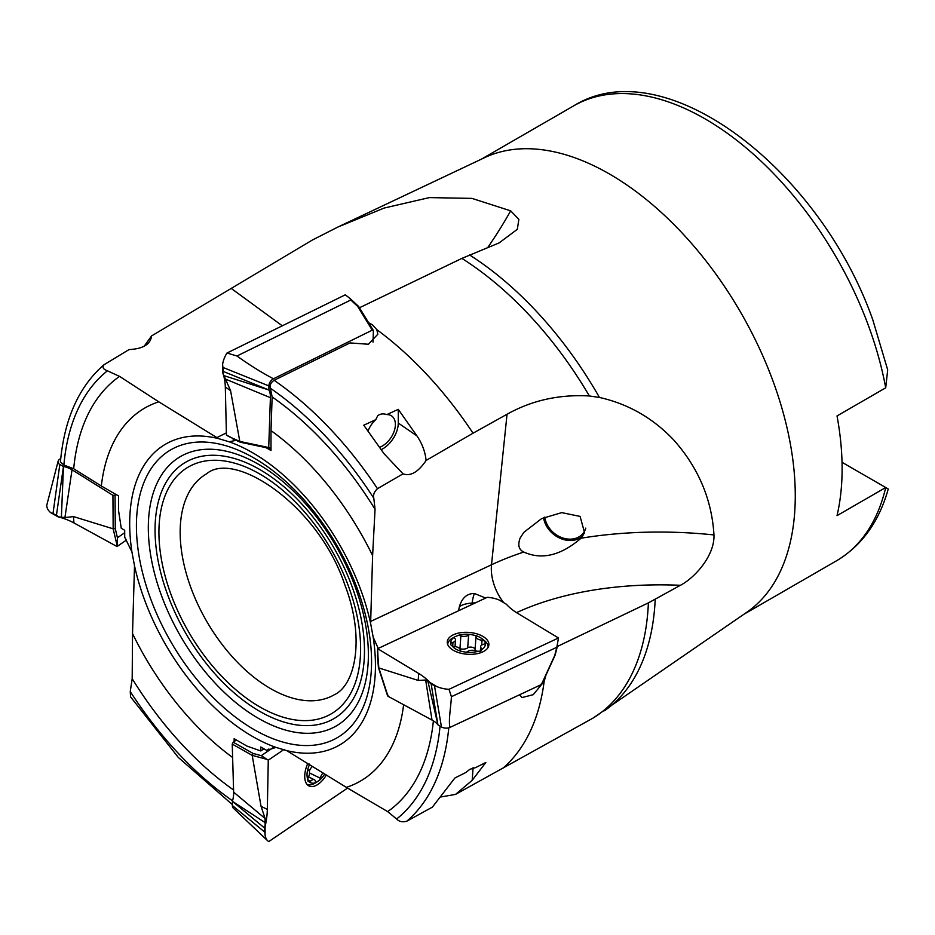 <?xml version="1.0" encoding="UTF-8"?>
<svg xmlns="http://www.w3.org/2000/svg" width="935" height="935" viewBox="0 0 935 935"><rect width="100%" height="100%" fill="white"/><g stroke="black" fill="none" stroke-linecap="round" stroke-linejoin="round"><path stroke-width="1.4" d="M842.026 462.299L885.714 487.521A262.7 151.669 -120 0 1 836.393 560.871C861.801 545.666 879.087 521.707 888.25 488.982L885.714 487.521L837.024 515.641A262.7 151.669 60 0 0 837.024 415.935L885.714 387.815A262.7 151.669 -120 0 0 868.066 324.644A262.7 151.669 -120 0 0 573.704 105.854L481.28 159.219M473.11 767.612L472.187 780.316L455.509 794.411L592.989 718.115L746.925 612.18A262.7 151.669 -120 0 0 772.532 379.797A262.7 151.669 -120 0 0 484.529 157.688L337.804 227.076L384.145 208.049L429.387 197.601L471.941 198.384L510.65 210.831L518.867 219.339L517.324 229.309L499.103 242.925L461.878 258.399L359.449 307.767M573.704 105.854C664.364 49.333 819.703 168.826 872.822 319.91L887.689 369.863L885.714 387.815M236.064 440.315L229.157 441.799L218.51 438.608L158.775 401.828A215.447 124.39 -120 0 0 101.342 486.013L118.57 495.959L118.57 510.732L121.27 528.275L124.694 530.262L124.706 537.146L131.94 552.001L134.511 565.768L132.525 633.591A215.447 124.39 -120 0 0 232.628 757.479M378.219 648.434L373.194 637.202L370.622 623.423L372.609 555.612A215.447 124.39 -120 0 0 270.998 430.626L272.132 396.919L270.414 388.259C269.584 385.197 270.811 382.544 274.107 380.3L350.017 342.923L368.448 344.255L377.845 334.181L376.793 329.611A277.204 160.049 60 0 1 473.028 433.197L426.103 460.452C425.215 451.757 422.164 443.587 416.952 435.92L398.263 409.355L386.868 414.579C383.069 413.387 379.984 413.819 377.611 415.888L375.776 419.675L363.762 425.203L384.086 453.755L403.02 473.846L377.471 488.689C374.199 491.693 372.971 494.884 373.813 498.238L375.052 509.306L372.609 555.612M268.883 748.982L266.744 750.431L275.989 747.404L286.636 750.595L346.359 787.363A215.447 124.39 -120 0 0 403.616 704.71M266.744 750.431L260.783 746.995L260.783 750.957L246.933 746.072L234.147 738.697L234.147 741.56M266.043 447.643L270.998 450.506L270.998 430.626M386.576 692.753L386.763 693.349M346.359 787.363L387.674 811.615L396.639 819.013A267.352 154.357 -120 0 0 440.058 726.156M132.525 633.591L132.186 678.681L130.257 691.573A267.352 154.357 -120 0 0 232.57 800.816M158.775 401.828L119.551 376.384L107.431 370.809A267.352 154.357 -120 0 0 63.872 465.057L73.69 468.739A255.804 147.683 60 0 1 119.551 376.384M101.342 486.013L73.69 468.739M130.561 696.867L130.257 691.573M472.187 780.316L485.838 762.469L475.623 767.6L469.861 769.318L465.665 772.602L454.866 778.013L432.367 807.139L406.748 821.222C402.506 822.403 399.128 821.666 396.639 819.013M107.431 370.809C103.049 369.243 101.938 367.198 104.124 364.662L103.68 364.989C78.739 386.88 64.316 419.184 60.424 461.902L63.872 465.057M519.638 694.74L521.964 697.568L533.207 694.693L544.158 681.405A277.204 160.049 60 0 1 502.574 768.523M337.804 227.076L312.197 240.12L151.587 335.922L144.177 346.231M104.124 364.662L129.053 349.573C143.008 348.884 150.512 344.337 151.587 335.922M592.989 718.115A277.204 160.049 -120 0 0 648.387 602.876L557.342 646.482M546.169 674.486L544.158 681.405M368.577 322.657L372.41 324.772L376.793 329.611M581.395 537.8L584.574 532.681L580.086 516.412L561.748 512.625L541.634 518.586L523.845 532.331L520.105 538.128C517.593 545.07 518.82 549.71 523.775 552.036C541.751 560.159 560.836 555.554 581.044 538.221A277.683 145.743 -175.8 0 1 713.966 534.937C711.839 499.489 698.457 467.851 673.784 440.034C653.016 418.109 628.238 403.908 599.452 397.457L589.377 395.973C559.305 394.254 531.863 400.355 507.039 414.252L473.028 433.197M648.387 602.876L680.399 585.298C694.436 578.075 714.808 555.857 713.966 534.937M475.447 602.841A30.025 8.462 6.5 0 0 472.163 603.028A30.025 16.608 85.2 0 1 474.372 593.48C466.81 593.503 461.773 598.084 459.26 607.212L458.571 610.754M474.372 593.48L485.686 598.038M426.103 460.452C418.284 472.058 410.582 476.534 403.02 473.846M375.776 419.675A18.758 11.734 124.5 0 0 368.098 430.93M379.75 447.281A18.758 11.734 124.5 0 0 382.742 445.785A18.758 11.734 124.5 0 0 394.488 430.229A18.758 11.734 124.5 0 0 391.648 415.958A18.758 11.734 124.5 0 0 386.868 414.579M263.939 748.818L260.783 750.957M455.509 794.411L440.852 796.959M381.34 449.63A22.522 14.083 124.5 0 0 398.263 423.052L416.952 435.92M398.263 409.355L398.263 423.052M585.801 528.123A22.522 18.127 39.2 0 1 585.357 529.42A22.522 18.127 39.2 0 1 583.043 533.406A22.522 18.127 39.2 0 1 560.684 537.181A22.522 18.127 39.2 0 1 544.836 517.078M582.867 535.79A24.018 19.331 39.2 0 1 559.633 538.069A24.018 19.331 39.2 0 1 543.551 517.663M452.692 646.19L452.972 642.333A6.007 3.156 4.2 0 0 455.509 640.008A6.007 3.156 4.2 0 0 454.655 638.208A4.126 2.162 4.2 0 1 454.363 637.308A4.126 2.162 4.2 0 1 454.398 637.097A17.262 9.058 4.2 0 0 450.939 643.303L450.541 644.577L452.178 645.98A4.126 2.162 4.2 0 0 454.106 646.517A6.007 3.156 4.2 0 1 460.195 649.708A4.126 2.162 4.2 0 0 460.184 649.825A4.126 2.162 4.2 0 0 460.955 651.216L465.864 652.221A17.262 9.058 4.2 0 0 478.101 651.239L480.73 651.239L481.77 649.568A4.126 2.162 4.2 0 0 481.805 649.357A4.126 2.162 4.2 0 0 481.513 648.458L481.35 650.655M481.7 645.045L482.051 640.148A6.007 3.156 4.2 0 1 475.973 636.945L475.05 649.696A6.007 3.156 4.2 0 0 475.634 650.83M475.062 649.463A4.126 2.162 4.2 0 0 472.257 647.289A4.126 2.162 4.2 0 0 467.699 647.768L468.634 635.029A6.007 3.156 4.2 0 1 460.861 635.952A4.126 2.162 4.2 0 0 458.068 635.414A17.262 9.058 4.2 0 1 470.305 634.444A4.126 2.162 4.2 0 0 468.634 635.029M459.599 648.574A4.126 2.162 4.2 0 1 459.938 648.703A6.007 3.156 4.2 0 0 467.699 647.768M478.101 651.239A4.126 2.162 4.2 0 1 475.307 650.713A6.007 3.156 4.2 0 0 467.535 651.637A4.126 2.162 4.2 0 1 465.864 652.221M481.77 649.568A17.262 9.058 4.2 0 0 485.23 643.35A4.126 2.162 4.2 0 1 483.196 644.332A6.007 3.156 4.2 0 0 480.648 646.658A6.007 3.156 4.2 0 0 481.513 648.458M459.938 648.703L460.861 635.952M454.609 636.957L452.458 638.184A20.266 10.636 4.2 0 0 447.69 644.414A20.266 10.636 4.2 0 0 447.678 644.46L447.69 644.414M488.105 647.406A20.266 10.636 4.2 0 0 488.105 647.347A20.266 10.636 4.2 0 0 484.283 640.498L482.039 638.745A17.262 9.058 4.2 0 0 475.214 635.438L470.305 634.444M452.178 645.98A17.262 9.058 4.2 0 0 460.955 651.216M452.972 642.333A4.126 2.162 4.2 0 0 450.939 643.303M485.557 643.046L483.991 640.674A17.262 9.058 4.2 0 0 482.039 638.745M475.973 636.945A4.126 2.162 4.2 0 0 475.985 636.828A4.126 2.162 4.2 0 0 475.214 635.438M483.991 640.674A4.126 2.162 4.2 0 0 482.051 640.148M455.345 636.583L458.068 635.414M506.408 604.255A63.042 33.087 4.2 0 0 517.464 613.196L558.499 637.974L448.987 689.317A20.687 10.858 4.2 0 1 436.937 686.606L429.749 682.41A63.042 33.087 4.2 0 0 418.693 673.469L377.658 648.691L487.182 597.336A20.687 10.858 4.2 0 1 499.22 600.048L506.408 604.255M482.776 636.326A20.862 10.951 4.2 0 0 460.464 632.715A20.862 10.951 4.2 0 0 447.269 641.819A20.862 10.951 4.2 0 0 453.382 650.328A20.862 10.951 4.2 0 0 475.705 653.939A20.862 10.951 4.2 0 0 488.9 644.846A20.862 10.951 4.2 0 0 482.776 636.326M429.749 682.41L431.187 684.139L436.937 686.606M425.659 680.037L432.017 720.055L388.013 696.283L378.839 667.952L418.19 680.423L425.659 680.037L429.726 682.795M432.017 720.055A24.018 12.611 -175.8 0 1 437.931 724.87L431.187 684.139M434.541 686.091L441.449 726.962L438.094 724.999M441.449 726.962A6.007 3.156 4.2 0 0 449.922 727.43C448.321 720.429 450.927 706.802 451.406 696.704L448.987 689.317M377.658 648.691L377.974 657.036M378.827 667.952L377.495 650.947M388.013 696.283L387.99 695.161M558.499 637.974L556.816 647.277L451.406 696.704M541.4 683.415L541.412 684.525L449.922 727.43M541.412 684.525L554.736 655.447L556.816 647.277M222.67 372.738L225.464 379.084L270.402 397.679A24.018 15.018 124.5 0 0 268.964 390.024L223.301 371.452L222.612 364.405L222.67 372.738A63.042 39.434 -55.5 0 1 225.312 387.032L226.422 435.055L234.229 439.099M222.612 364.405A20.687 12.938 -55.5 0 1 226.995 353.021L345.249 294.841L349.702 298.171L350.789 299.995L236.964 356.001L226.995 353.021M223.301 371.452L222.962 372.936M270.402 397.679L268.719 447.526L239.816 441.437L230.571 390.655L225.464 379.084M223.278 367.572L268.894 385.921L268.918 389.813M268.894 385.921A6.007 3.752 -55.5 0 1 273.452 378.78C261.519 372.504 249.364 364.919 236.964 356.001M269.853 448.204L268.719 447.526L269.853 448.204L270.998 447.643M239.816 441.449L228.128 436.236M373.018 342.117L373.392 330.85L372.259 330.172L273.452 378.78M373.392 330.85L372.259 330.172L357.673 306.376L350.789 299.995M358.771 306.972L357.673 306.376M58.028 516.81L64.924 517.569L72.03 469.779A24.018 15.018 -4.5 0 0 63.463 466.495L56.451 515.162L50.747 512.672L58.028 516.81A63.042 39.434 175.5 0 1 73.947 522.945L117.039 546.543L126.494 540.033M50.747 512.672A20.687 12.938 175.5 0 1 46.75 505.309L58.11 461.247A6.007 3.752 175.5 0 1 59.746 459.155L60.752 458.466M56.451 515.162L58.005 516.459M72.03 469.779L112.936 495.34L115.052 495.246L115.274 528.649L113.17 528.836L73.444 516.576L64.924 517.569M53.05 513.233L59.817 464.473L63.218 466.401M59.817 464.473A6.007 3.752 175.5 0 1 58.11 461.247M117.039 546.543L117.424 537.754L124.694 532.751M115.052 495.246L116.092 494.533M307.72 779.276A4.126 2.162 115.8 0 1 308.655 776.588A6.007 3.156 115.8 0 0 308.375 770.089A4.126 2.162 115.8 0 1 307.872 768.851A17.262 9.058 115.8 0 0 307.72 779.276L308.129 781.531L309.321 781.835A17.262 9.058 115.8 0 0 316.287 782.361L319.571 780.176A4.126 2.162 115.8 0 0 320.401 778.247L309.555 772.988M312.5 766.49A6.007 3.156 115.8 0 0 309.286 771.188M307.51 779.626L310.654 781.146A6.007 3.156 115.8 0 1 314.335 779.72A6.007 3.156 115.8 0 1 315.352 780.959A4.126 2.162 115.8 0 0 316.159 782.314A4.126 2.162 115.8 0 0 316.287 782.361L317.596 781.59M323.007 772.964A6.007 3.156 115.8 0 0 320.401 778.247M306.984 784.313L306.937 784.29A20.266 10.636 115.8 0 0 306.984 784.313A20.266 10.636 115.8 0 0 314.768 783.296L316.755 782.139M319.571 780.176A17.262 9.058 115.8 0 0 324.702 774.016M309.321 781.835A4.126 2.162 115.8 0 0 310.654 781.146M309.567 764.105L307.872 768.851M307.744 763.544A20.862 10.951 115.8 0 0 304.716 776.424A20.862 10.951 115.8 0 0 309.029 785.973A20.862 10.951 115.8 0 0 326.338 775.021M265.119 826.482L265.119 818.522L233.645 792.155A24.018 12.611 -64.2 0 1 232.441 801.342L264.336 827.849L265.072 834.873L265.119 826.482A63.042 33.087 115.8 0 0 267.328 809.383L268.275 760.167L284.17 749.379M265.072 834.873A20.687 10.858 115.8 0 0 267.702 840.799A20.687 10.858 115.8 0 0 268.742 841.605L347.563 788.076M264.336 827.849L264.769 826.306M233.645 792.155L232.231 744.096L252.181 755.351L261.052 806.344L265.119 818.522M264.313 831.764L232.383 805.514L232.394 801.599M232.383 805.514A6.007 3.156 115.8 0 0 233.189 807.992L267.702 840.799M268.275 760.167L261.262 755.667L273.207 747.568M232.231 744.096L233.189 742.203L236.415 740.006M266.241 759.185L252.169 755.34L253.081 753.435L261.262 755.667M191.207 588.547A127.592 73.666 -120 0 0 334.181 694.822C355.627 685.098 365.258 637.436 344.805 584.807C318.578 505.59 234.486 449.817 206.588 473.811A127.592 73.666 -120 0 0 191.207 588.547M171.269 595.174A142.611 82.338 -120 0 0 308.118 720.546A142.611 82.338 -120 0 0 348.264 585.707A142.611 82.338 -120 0 0 211.427 460.347A142.611 82.338 -120 0 0 171.269 595.174M351.665 585.532A148.092 85.506 -120 0 0 209.557 455.345A148.092 85.506 -120 0 0 167.868 595.361A148.092 85.506 -120 0 0 309.976 725.548A148.092 85.506 -120 0 0 351.665 585.532M354.903 586.105A155.596 89.83 -120 0 0 205.595 449.314A155.596 89.83 -120 0 0 161.79 596.425A155.596 89.83 -120 0 0 311.098 733.215A155.596 89.83 -120 0 0 354.903 586.105M357.17 588.267A166.266 95.989 -120 0 0 197.624 442.103A166.266 95.989 -120 0 0 150.815 599.3A166.266 95.989 -120 0 0 310.35 745.464A166.266 95.989 -120 0 0 357.17 588.267M218.51 438.608A173.77 100.326 -120 0 0 131.94 552.001M134.511 565.768A173.77 100.326 -120 0 0 144.738 600.363A173.77 100.326 -120 0 0 275.989 747.404M370.622 623.423A173.77 100.326 -120 0 0 360.396 588.84A173.77 100.326 -120 0 0 229.157 441.799M286.636 750.595A173.77 100.326 -120 0 0 373.194 637.202M433.384 720.85A255.804 147.683 60 0 1 387.674 811.615M233.586 790.005A255.804 147.683 60 0 1 132.186 678.681M272.132 396.919A255.804 147.683 60 0 1 375.052 509.306M373.813 498.238A267.352 154.357 -120 0 0 270.414 388.259M406.748 821.222A274.913 158.728 -120 0 0 448.777 727.839M377.471 488.689A274.913 158.728 -120 0 0 274.107 380.3M589.377 395.973A277.204 160.049 -120 0 0 461.878 258.399M604.501 710.752A276.865 159.85 -120 0 0 655.201 599.358M599.452 397.457A276.865 159.85 -120 0 0 469.58 254.974M516.552 612.635A240.178 126.05 -175.8 0 1 680.399 585.298M507.039 414.252L491.506 564.775A37.529 23.317 -115.1 0 0 503.755 602.701M370.634 621.448L491.506 564.775A277.683 145.743 -175.8 0 1 523.775 552.036M472.163 603.028A30.025 8.462 6.5 0 0 459.26 607.212M487.696 247.576A277.683 173.688 124.5 0 0 510.65 210.831M231.354 288.518L282.3 325.812M226.375 432.893L216.791 437.615M146.433 344.851L146.316 343.437M418.19 680.423L418.693 673.469M427.903 681.264L437.931 724.87M230.571 390.655L225.312 387.032M224.119 375.706L268.964 390.024M73.444 516.576L73.947 522.945M61.394 517.078L63.463 466.495M115.274 528.649L117.424 537.754M113.17 528.836L116.875 544.474M112.936 495.34L113.158 528.836M261.052 806.344L267.328 809.383M265.178 822.636L232.441 801.342M233.189 742.203L253.081 753.435M232.383 804.603L178.269 757.408L130.468 696.727M836.393 560.871L743.968 614.225M455.029 646.588L455.509 640.008M480.309 651.45L480.648 646.658M387.569 695.827L378.43 667.637M378.406 667.485L377.448 655.248M541.832 684.163L555.109 655.166M555.156 655.038L557.552 645.617M269.222 448.321L240.47 442.267M240.283 442.208L232.242 438.608M373.275 330.324L358.724 306.563M358.596 306.411L349.702 298.171M308.48 776.891L314.335 779.72"/></g></svg>
